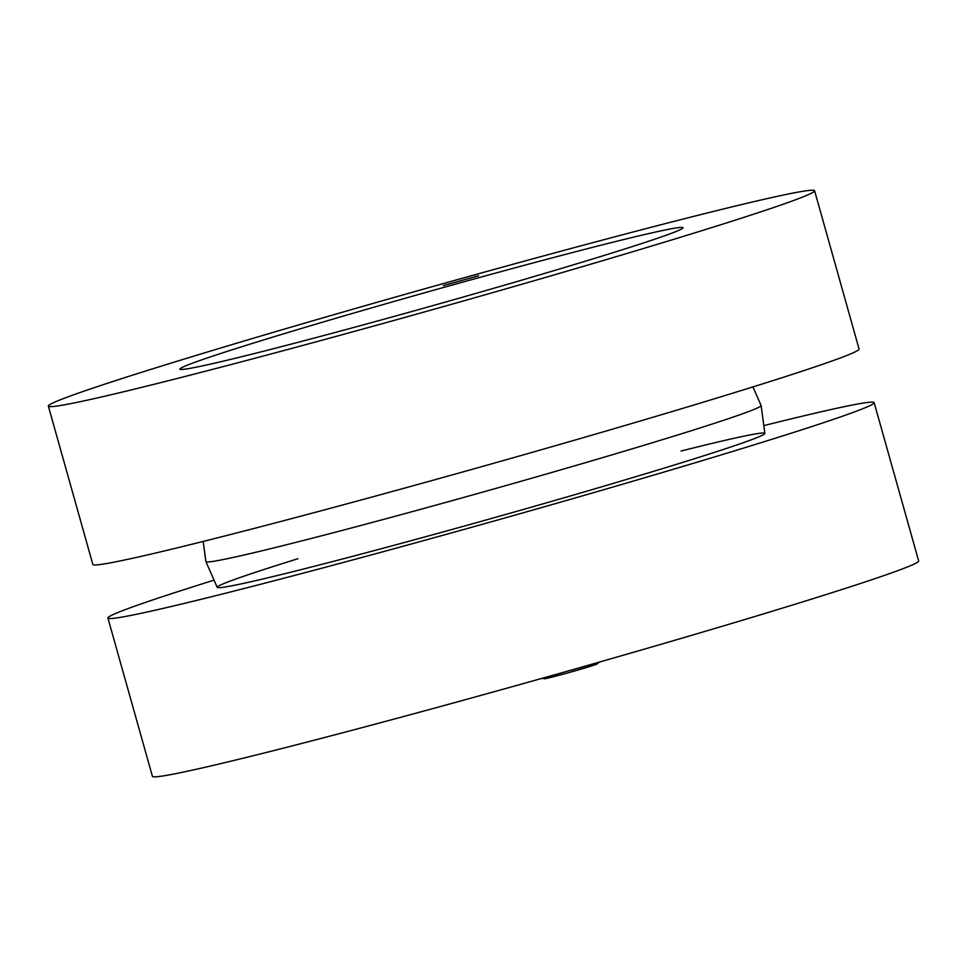 <?xml version="1.0" encoding="UTF-8"?>
<svg xmlns="http://www.w3.org/2000/svg" width="967" height="967" viewBox="0 0 967 967"><rect width="100%" height="100%" fill="white"/><g stroke="black" fill="none" stroke-linecap="round" stroke-linejoin="round"><path stroke-width="1.45" d="M478.592 275.74L443.333 285.603L478.592 275.74M180.974 368.076A261.332 7.301 164.3 0 1 441.738 287.973A261.332 7.301 164.3 0 1 683.04 227.68A261.332 7.301 164.3 0 1 433.446 305.451A261.332 7.301 164.3 0 1 179.886 369.116A261.332 7.301 164.3 0 1 180.974 368.076M48.35 406.116L92.844 564.414A397.969 11.108 -15.7 0 0 478.967 467.424A397.969 11.108 -15.7 0 0 859.083 349.039L814.589 190.741A397.969 11.108 -15.7 0 0 447.854 282.304A397.969 11.108 -15.7 0 0 50.006 404.484A397.969 11.108 -15.7 0 0 48.35 406.116A397.969 11.108 -15.7 0 0 434.473 309.126A397.969 11.108 -15.7 0 0 814.589 190.741M203.167 541.447L205.886 561.537A288.359 8.05 -15.7 0 0 205.898 561.597A288.359 8.05 -15.7 0 0 485.676 491.284A288.359 8.05 -15.7 0 0 761.114 405.536A288.359 8.05 -15.7 0 0 761.102 405.475L752.942 386.909M681.058 451.033A284.455 7.941 164.3 0 1 764.885 433.397A284.455 7.941 164.3 0 1 763.688 434.534A284.455 7.941 164.3 0 1 479.862 521.721A284.455 7.941 164.3 0 1 217.212 587.344A284.455 7.941 164.3 0 1 297.945 558.721M763.833 425.625A397.969 11.108 164.3 0 1 874.156 402.647A397.969 11.108 164.3 0 1 494.04 521.032A397.969 11.108 164.3 0 1 107.917 618.034A397.969 11.108 164.3 0 1 109.573 616.402A397.969 11.108 164.3 0 1 214.058 580.152M107.917 618.034L152.411 776.32A397.969 11.108 -15.7 0 0 538.534 679.33A397.969 11.108 -15.7 0 0 918.65 560.945L874.156 402.647M551.831 676.03A27.596 0.774 -15.7 0 0 559.627 675.135A27.596 0.774 -15.7 0 0 597.255 663.918A27.596 0.774 -15.7 0 0 589.483 665.453M764.885 433.397L761.114 405.536M217.212 587.344L205.898 561.597M599.83 661.948L595.37 664.68L568.088 672.827L548.084 678.072L541.363 678.532"/></g></svg>
